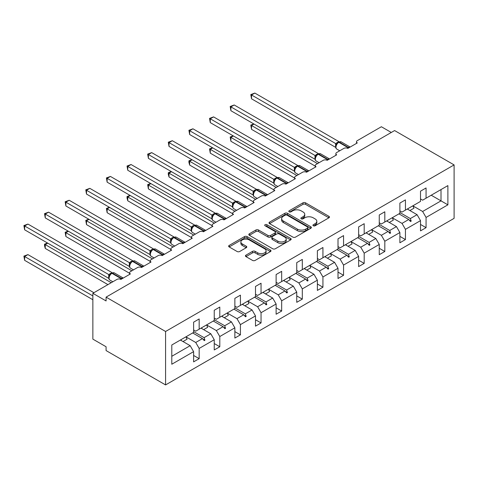 <?xml version="1.0" encoding="UTF-8"?>
<svg xmlns="http://www.w3.org/2000/svg" width="478" height="478" viewBox="0 0 478 478"><rect width="100%" height="100%" fill="white"/><g stroke="black" fill="none" stroke-linecap="round" stroke-linejoin="round"><path stroke-width="0.72" d="M313.317 225.777A1.285 0.741 0 0 0 315.133 225.777L328.924 217.813A1.834 1.058 0 0 0 329.462 217.066A1.834 1.058 0 0 0 328.924 216.319L305.562 202.827A1.834 1.058 0 0 0 302.962 202.827L289.172 210.792A1.285 0.741 0 0 0 288.796 211.312A1.285 0.741 0 0 0 289.172 211.838A1.285 0.741 0 0 0 290.994 211.838L292.775 210.81A5.873 3.394 0 0 1 301.08 210.81L303.028 211.933A5.873 3.394 0 0 1 304.749 214.329A5.873 3.394 0 0 1 303.028 216.731L301.248 217.759A1.285 0.741 0 0 0 300.871 218.285A1.285 0.741 0 0 0 301.248 218.81A1.285 0.741 0 0 0 303.064 218.81L304.844 217.777A5.873 3.394 0 0 1 313.156 217.777L315.098 218.9A5.873 3.394 0 0 1 316.818 221.302A5.873 3.394 0 0 1 315.098 223.698L313.317 224.726A1.285 0.741 0 0 0 312.941 225.252A1.285 0.741 0 0 0 313.317 225.777L313.317 224.726M245.985 255.133A1.834 1.058 0 0 0 245.447 255.879A1.834 1.058 0 0 0 245.985 256.632L252.539 260.414A1.834 1.058 0 0 0 255.138 260.414L270.452 251.571A1.834 1.058 0 0 0 270.99 250.825A1.834 1.058 0 0 0 270.452 250.072L247.09 236.586A1.834 1.058 0 0 0 244.497 236.586L229.177 245.429A1.834 1.058 0 0 0 228.639 246.176A1.834 1.058 0 0 0 229.177 246.929L237.094 251.5A1.834 1.058 0 0 0 239.693 251.5L246.248 247.712A1.834 1.058 0 0 0 246.785 246.965A1.834 1.058 0 0 0 246.248 246.212L242.322 243.947A4.911 2.832 0 0 1 240.882 241.946A4.911 2.832 0 0 1 243.911 239.323A4.911 2.832 0 0 1 249.265 239.938L264.645 248.817A4.911 2.832 0 0 1 266.085 250.825A4.911 2.832 0 0 1 263.049 253.442A4.911 2.832 0 0 1 257.702 252.826L255.138 251.35A1.834 1.058 0 0 0 252.539 251.35L245.985 255.133L245.985 256.632M454.1 164.91L165.579 331.487L165.579 384.927L454.1 218.35L454.1 164.91L394.595 130.56L106.08 297.131L106.08 300.949L92.857 293.319L116.919 279.421A2.802 1.619 180 0 1 120.886 279.421L130.41 273.924A2.802 1.619 0 0 1 129.586 272.783A2.802 1.619 0 0 1 130.41 271.635L137.55 267.513A2.802 1.619 180 0 1 141.518 267.513L151.036 262.016A2.802 1.619 0 0 1 150.212 260.869A2.802 1.619 0 0 1 151.036 259.727L158.176 255.605A2.802 1.619 180 0 1 162.144 255.605L171.662 250.108A2.802 1.619 0 0 1 170.843 248.96A2.802 1.619 0 0 1 171.662 247.819L178.802 243.696A2.802 1.619 180 0 1 182.769 243.696L192.287 238.199A2.802 1.619 0 0 1 191.469 237.052A2.802 1.619 0 0 1 192.287 235.905L199.434 231.788A2.802 1.619 180 0 1 203.395 231.788L212.919 226.291A2.802 1.619 0 0 1 212.095 225.144A2.802 1.619 0 0 1 212.919 223.997L220.059 219.874A2.802 1.619 180 0 1 224.027 219.874L233.545 214.377A2.802 1.619 0 0 1 232.726 213.236A2.802 1.619 0 0 1 233.545 212.089L240.685 207.966A2.802 1.619 180 0 1 244.652 207.966L254.171 202.469A2.802 1.619 0 0 1 253.352 201.328A2.802 1.619 0 0 1 254.171 200.18L261.311 196.058A2.802 1.619 180 0 1 265.278 196.058L274.802 190.561A2.802 1.619 0 0 1 273.978 189.413A2.802 1.619 0 0 1 274.802 188.272L281.942 184.149A2.802 1.619 180 0 1 285.91 184.149L295.428 178.653A2.802 1.619 0 0 1 294.603 177.505A2.802 1.619 0 0 1 295.428 176.364L302.568 172.241A2.802 1.619 180 0 1 306.535 172.241L316.054 166.744A2.802 1.619 0 0 1 315.235 165.597A2.802 1.619 0 0 1 316.054 164.456L323.194 160.333A2.802 1.619 180 0 1 327.161 160.333L336.685 154.836A2.802 1.619 0 0 1 335.861 153.689A2.802 1.619 0 0 1 336.685 152.542L343.825 148.419A2.802 1.619 180 0 1 347.787 148.419L357.311 142.922A2.802 1.619 0 0 1 356.486 141.781A2.802 1.619 0 0 1 357.311 140.634L381.372 126.742L391.291 132.466M165.579 331.487L106.08 297.131M292.906 237.112A1.834 1.058 0 0 0 295.5 237.112L310.82 228.269A1.834 1.058 0 0 0 311.357 227.516A1.834 1.058 0 0 0 310.82 226.769L287.457 213.284A1.834 1.058 0 0 0 284.858 213.284L269.544 222.121A1.834 1.058 0 0 0 269.006 222.873A1.834 1.058 0 0 0 269.544 223.62L292.906 237.112M265.577 226.052A1.285 0.741 0 0 1 266.885 226.237L290.612 239.932L275.322 248.763A1.834 1.058 0 0 1 272.723 248.763L249.361 235.272L249.361 233.778A1.834 1.058 0 0 0 248.823 234.525A1.834 1.058 0 0 0 249.361 235.272M249.361 233.778L255.915 229.99A1.834 1.058 0 0 1 258.514 229.99L267.985 235.463A1.834 1.058 0 0 0 270.584 235.463L274.928 232.953A1.834 1.058 0 0 0 275.465 232.2A1.834 1.058 0 0 0 274.928 231.454L265.069 225.759A1.285 0.741 0 0 1 264.692 225.234A1.285 0.741 0 0 1 265.481 224.546A1.285 0.741 0 0 1 266.885 224.708L290.636 238.42A1.834 1.058 0 0 1 291.174 239.173A1.834 1.058 0 0 1 290.636 239.92L290.636 238.42M193.614 329.957L195.729 331.182L199.165 329.199L199.165 318.969L193.614 322.172L193.614 332.401L171.793 344.997L171.793 364.236L193.614 351.641L190.172 345.684L180.391 340.037M193.614 355.459L199.165 358.661L199.165 348.432L214.24 339.733L210.804 333.775L201.017 328.129M185.972 336.847L195.729 342.481L199.165 348.432M214.24 318.049L216.355 319.274L219.796 317.284L219.796 307.055L214.24 310.264L214.24 320.493L199.165 329.199M214.24 343.551L219.796 346.753L219.796 336.524L234.865 327.824L231.43 321.867L221.643 316.221M206.598 324.938L216.355 330.573L219.796 336.524M234.865 306.141L236.98 307.36L240.422 305.376L240.422 295.147L234.865 298.356L234.865 308.585L219.796 317.284M234.865 331.642L240.422 334.845L240.422 324.616L255.497 315.916L252.055 309.959L242.274 304.307M227.229 313.03L236.98 318.659L240.422 324.616M255.497 294.233L257.612 295.452L261.048 293.468L261.048 283.239L255.497 286.447L255.497 296.677L240.422 305.376M255.497 319.728L261.048 322.937L261.048 312.708L276.123 304.002L272.687 298.051L262.9 292.399M247.855 301.122L257.612 306.751L261.048 312.708M276.123 282.325L278.238 283.544L281.673 281.56L281.673 271.331L276.123 274.533L276.123 284.769L261.048 293.468M276.123 307.82L281.673 311.029L281.673 300.799L296.748 292.094L293.313 286.143L283.526 280.49M268.481 289.208L278.238 294.842L281.673 300.799M296.748 270.417L298.864 271.635L302.305 269.652L302.305 259.423L296.748 262.625L296.748 272.854L281.673 281.56M296.748 295.912L302.305 299.12L302.305 288.891L317.38 280.186L313.938 274.229L304.151 268.582M289.112 277.3L298.864 282.934L302.305 288.891M317.38 258.502L319.495 259.727L322.931 257.744L322.931 247.514L317.38 250.717L317.38 260.946L302.305 269.652M317.38 284.004L322.931 287.212L322.931 276.977L338.006 268.278L334.564 262.32L324.783 256.674M309.738 265.392L319.495 271.026L322.931 276.977M338.006 246.594L340.121 247.819L343.557 245.829L343.557 235.6L338.006 238.809L338.006 249.038L322.931 257.744M338.006 272.096L343.557 275.298L343.557 265.069L358.631 256.369L355.196 250.412L345.409 244.766M330.364 253.483L340.121 259.118L343.557 265.069M358.631 234.686L360.747 235.911L364.188 233.921L364.188 223.692L358.631 226.901L358.631 237.13L343.557 245.829M358.631 260.187L364.188 263.39L364.188 253.161L379.257 244.461L375.822 238.504L366.034 232.852M350.989 241.575L360.747 247.204L364.188 253.161M379.257 222.778L381.372 223.997L384.814 222.013L384.814 211.784L379.257 214.992L379.257 225.222L364.188 233.921M379.257 248.273L384.814 251.482L384.814 241.253L399.889 232.547L396.447 226.596L386.666 220.944M371.621 229.667L381.372 235.296L384.814 241.253M399.889 210.87L402.004 212.089L405.44 210.105L405.44 199.876L399.889 203.084L399.889 213.313L384.814 222.013M399.889 236.365L405.44 239.574L405.44 229.344L420.515 220.639L420.515 230.868L426.065 227.665L426.065 217.436L447.886 204.835L441.009 200.868L441.009 189.569L447.886 185.601L447.886 204.835M392.247 217.753L402.004 223.387L405.44 229.344M420.515 198.962L422.63 200.18L426.065 198.197L426.065 187.968L420.515 191.17L420.515 201.399L405.44 210.105M420.515 224.457L426.065 227.665M412.873 205.845L422.63 211.479L426.065 217.436M92.857 293.319L92.857 339.123L106.08 346.753L106.08 350.571L165.579 384.927M199.165 358.661L193.614 361.87L193.614 351.641M219.796 346.753L214.24 349.962L214.24 339.733M240.422 334.845L234.865 338.054L234.865 327.824M261.048 322.937L255.497 326.145L255.497 315.916M281.673 311.029L276.123 314.231L276.123 304.002M302.305 299.12L296.748 302.323L296.748 292.094M322.931 287.212L317.38 290.415L317.38 280.186M343.557 275.298L338.006 278.507L338.006 268.278M364.188 263.39L358.631 266.599L358.631 256.369M384.814 251.482L379.257 254.69L379.257 244.461M405.44 239.574L399.889 242.776L399.889 232.547M426.065 198.197L447.886 185.601M204.076 326.36L204.919 325.877M193.614 331.618L204.076 337.659L210.804 333.775M195.729 342.481L202.451 338.597L204.255 340.611L204.919 340.228L204.076 337.659M192.67 332.945L202.451 338.597M224.702 314.452L225.544 313.968M214.24 319.71L224.702 325.751L231.43 321.867M216.355 330.573L223.083 326.689L224.887 328.703L225.544 328.32L224.702 325.751M213.296 321.037L223.083 326.689M245.334 302.544L246.17 302.054M234.865 307.802L245.334 313.843L252.055 309.959M236.98 318.659L243.708 314.781L245.513 316.789L246.17 316.412L245.334 313.843M233.921 309.129L243.708 314.781M265.959 290.636L266.802 290.146M255.497 295.888L265.959 301.935L272.687 298.051M257.612 306.751L264.334 302.867L266.138 304.88L266.802 304.498L265.959 301.935M254.553 297.22L264.334 302.867M286.585 278.722L287.427 278.238M276.123 283.98L286.585 290.021L293.313 286.143M278.238 294.842L284.966 290.959L286.764 292.972L287.427 292.59L286.585 290.021M275.179 285.312L284.966 290.959M307.217 266.814L308.053 266.33M296.748 272.072L307.217 278.112L313.938 274.229M298.864 282.934L305.591 279.05L307.396 281.064L308.053 280.682L307.217 278.112M295.804 273.404L305.591 279.05M327.842 254.905L328.685 254.421M317.38 260.163L327.842 266.204L334.564 262.32M319.495 271.026L326.217 267.142L328.022 269.156L328.685 268.773L327.842 266.204M316.43 261.49L326.217 267.142M348.468 242.997L349.31 242.513M338.006 248.255L348.468 254.296L355.196 250.412M340.121 259.118L346.843 255.234L348.647 257.248L349.31 256.865L348.468 254.296M337.062 249.582L346.843 255.234M369.094 231.089L369.936 230.605M358.631 236.347L369.094 242.388L375.822 238.504M360.747 247.204L367.474 243.326L369.279 245.334L369.936 244.957L369.094 242.388M357.687 237.674L367.474 243.326M389.725 219.181L390.568 218.691M379.257 224.433L389.725 230.48L396.447 226.596M381.372 235.296L388.1 231.418L389.905 233.425L390.568 233.043L389.725 230.48M378.313 225.765L388.1 231.418M410.351 207.267L411.194 206.783M399.889 212.525L410.351 218.566L417.079 214.688L407.292 209.035M402.004 223.387L408.726 219.504L410.53 221.517L411.194 221.135L410.351 218.566M398.945 213.857L408.726 219.504M417.079 214.688L420.515 220.639M422.63 211.479L441.009 200.868L431.222 195.221M171.793 356.295L190.172 345.684M409.114 219.934L411.194 221.135M388.489 231.848L390.568 233.043M367.857 243.756L369.936 244.957M347.231 255.664L349.31 256.865M326.605 267.572L328.685 268.773M305.974 279.481L308.053 280.682M285.348 291.389L287.427 292.59M264.722 303.303L266.802 304.498M244.097 315.211L246.17 316.412M223.465 327.119L225.544 328.32M202.839 339.027L204.919 340.228M313.831 225.957L315.098 225.222A5.873 3.394 0 0 0 316.818 222.826L316.818 221.302M304.749 214.329L304.749 215.859A5.873 3.394 0 0 1 303.028 218.255L301.755 218.99M328.9 217.831L305.562 204.357A1.834 1.058 0 0 0 302.962 204.357L289.686 212.023M310.79 228.281L287.457 214.807A1.834 1.058 0 0 0 284.858 214.807L269.568 223.638M307.575 228.042A1.285 0.741 0 0 0 307.946 227.516A1.285 0.741 0 0 0 307.575 226.996L287.063 215.154A1.285 0.741 0 0 0 285.247 215.154L283.364 216.241A5.873 3.394 0 0 0 281.644 218.637A5.873 3.394 0 0 0 283.364 221.039L297.382 229.129A5.873 3.394 0 0 0 305.693 229.129L307.575 228.042L307.575 229.571A1.285 0.741 0 0 0 307.946 229.046L307.946 227.516M281.644 218.637L281.644 220.167A5.873 3.394 0 0 0 283.364 222.563L283.364 221.039M307.575 229.571L305.693 230.659A5.873 3.394 0 0 1 297.382 230.659L283.364 222.563M249.385 235.29L255.915 231.519L255.915 229.99M275.465 232.2L275.465 233.73A1.834 1.058 0 0 1 274.928 234.477L270.584 236.986A1.834 1.058 0 0 1 267.985 236.986L258.514 231.519A1.834 1.058 0 0 0 255.915 231.519M277.82 241.139A4.911 2.832 0 0 0 283.167 241.754A4.911 2.832 0 0 0 286.203 239.131A4.911 2.832 0 0 0 284.763 237.13L279.343 233.999A1.834 1.058 0 0 0 276.75 233.999L272.4 236.508A1.834 1.058 0 0 0 271.863 237.261A1.834 1.058 0 0 0 272.4 238.008L277.82 241.139L277.82 242.663A4.911 2.832 0 0 0 283.167 243.278A4.911 2.832 0 0 0 286.203 240.661L286.203 239.131M271.863 237.261L271.863 238.785A1.834 1.058 0 0 0 272.4 239.538L272.4 238.008M277.82 242.663L272.4 239.538M266.085 250.825L266.085 252.348A4.911 2.832 0 0 1 263.049 254.971A4.911 2.832 0 0 1 257.702 254.356L255.138 252.874A1.834 1.058 0 0 0 252.539 252.874L246.009 256.644M240.882 241.946L240.882 243.469A4.911 2.832 0 0 0 242.322 245.477L242.322 243.947M246.224 247.729L242.322 245.477M270.429 251.589L247.09 238.11A1.834 1.058 0 0 0 244.497 238.11L229.201 246.941M251.53 98.803L250.801 94.566L251.53 94.985L254.834 93.073L338.974 141.655L335.67 143.561L251.53 94.985L251.53 98.803L335.61 147.344L335.61 143.525M338.759 142.056L341.238 141.906A4.021 2.318 120 0 0 339.231 142.103A0.932 0.538 -120 0 0 338.759 142.056L338.364 142.289A0.932 0.538 60 0 0 338.239 142.42L336.112 145.001C335.448 147.063 335.681 148.431 336.823 149.1L339.739 150.779M336.769 144.272L335.67 143.561M250.801 94.566L254.834 93.073M254.039 124.071L251.53 125.523L317.512 163.613M251.53 129.335L250.801 125.099L251.53 125.523L251.53 129.335L315.235 166.117M250.801 125.099L253.752 123.904M407.836 208.725A14.961 8.64 60 0 1 408.266 209.597M412.861 205.821A14.961 8.64 60 0 1 413.942 208.217L409.909 210.547M233.413 135.979L230.898 137.431L296.88 175.522M230.898 141.249L230.175 137.007L230.898 137.431L230.898 141.249L294.603 178.025M230.175 137.007L233.121 135.812M387.21 220.633A14.961 8.64 60 0 1 387.64 221.511M392.235 217.729A14.961 8.64 60 0 1 393.31 220.125L389.277 222.455M212.788 147.887L210.272 149.339L276.254 187.43M210.272 153.157L209.549 148.921L210.272 149.339L210.272 153.157L273.978 189.933M209.549 148.921L212.495 147.72M366.584 232.541A14.961 8.64 60 0 1 367.014 233.419M371.603 229.637A14.961 8.64 60 0 1 372.685 232.039L368.652 234.363M230.898 110.711L230.175 106.474L230.898 106.893L234.208 104.987L318.348 153.563L315.044 155.47L230.898 106.893L230.898 110.711L314.984 159.252L314.984 155.434M318.133 153.97L320.613 153.814A4.021 2.318 120 0 0 318.599 154.012A0.932 0.538 -120 0 0 318.133 153.97L317.739 154.197A0.932 0.538 60 0 0 317.607 154.328L315.486 156.909C314.817 158.977 315.056 160.339 316.191 161.008L319.107 162.687M316.137 156.181L315.044 155.47M230.175 106.474L234.208 104.987M210.272 122.619L209.549 118.383L210.272 118.801L213.576 116.895L297.722 165.472L294.352 167.348L210.272 118.801L210.272 122.619L294.352 171.16L294.346 167.372A2.055 1.488 18 0 1 294.854 168.83L295.512 168.089L294.412 167.378M297.507 165.878L299.981 165.723A4.021 2.318 120 0 0 297.973 165.92A0.932 0.538 -120 0 0 297.507 165.878L297.107 166.105A0.932 0.538 60 0 0 296.981 166.236L295.93 167.091M307.605 171.62A0.932 0.538 -120 0 0 307.229 171.267L297.973 165.92L297.579 166.153A0.932 0.538 60 0 0 297.107 166.105L295.924 167.097L295.512 168.089M209.549 118.383L213.576 116.895M192.156 159.795L189.647 161.247L255.628 199.338M189.647 165.065L188.918 162.353L188.918 160.829L189.647 161.247L189.647 165.065L253.352 201.841M188.918 160.829L191.869 159.628M345.953 244.449A14.961 8.64 60 0 1 346.383 245.328M350.977 241.545A14.961 8.64 60 0 1 352.059 243.947L348.026 246.272M171.53 171.704L169.021 173.156L234.997 211.252M169.021 176.974L168.292 174.261L168.292 172.737L169.021 173.156L169.021 176.974L232.726 213.756M168.292 172.737L171.244 171.536M325.327 256.357A14.961 8.64 60 0 1 325.757 257.236M330.352 253.46A14.961 8.64 60 0 1 331.433 255.855L327.4 258.186M189.647 134.527L188.918 130.291L189.647 130.709L192.951 128.803L277.097 177.38L273.786 179.292L189.647 130.709L189.647 134.527L273.727 183.074L273.727 179.256M276.876 177.786L279.355 177.631A4.021 2.318 120 0 0 277.348 177.834A0.932 0.538 -120 0 0 276.876 177.786L276.481 178.013A0.932 0.538 60 0 0 276.356 178.145L274.229 180.726C273.565 182.793 273.798 184.155 274.94 184.825L277.855 186.51M274.886 179.997L273.786 179.292M188.918 130.291L192.951 128.803M169.021 146.435L168.292 142.199L169.021 142.617L172.325 140.711L256.465 189.288L253.161 191.2L169.021 142.617L169.021 146.435L253.101 194.982L253.101 191.164M256.25 189.694L258.729 189.539A4.021 2.318 120 0 0 256.716 189.742A0.932 0.538 -120 0 0 256.25 189.694L255.855 189.921A0.932 0.538 60 0 0 255.724 190.059L253.603 192.64C252.94 194.701 253.173 196.07 254.314 196.733L257.224 198.418M254.26 191.911L253.161 191.2M168.292 142.199L172.325 140.711M150.905 183.618L148.389 185.064L214.371 223.16M148.389 188.882L147.666 184.645L148.389 185.064L148.389 188.882L212.095 225.664M147.666 184.645L150.612 183.444M304.701 268.266A14.961 8.64 60 0 1 305.131 269.144M309.726 265.368A14.961 8.64 60 0 1 310.802 267.764L306.768 270.094M148.389 158.343L147.666 154.107L148.389 154.531L151.699 152.619L235.839 201.196L232.529 203.108L148.389 154.531L148.389 158.343L232.475 206.89L232.475 203.072M235.624 201.602L238.104 201.453A4.021 2.318 120 0 0 236.09 201.65A0.932 0.538 -120 0 0 235.624 201.602L235.224 201.836A0.932 0.538 60 0 0 235.098 201.967L232.977 204.548A2.055 1.488 18 0 0 232.463 203.096M233.628 203.819L232.529 203.108M147.666 154.107L151.699 152.619M130.279 195.526L127.763 196.972L193.745 235.068M127.763 200.79L127.034 198.083L127.034 196.554L127.763 196.972L127.763 200.79L191.469 237.572M127.034 196.554L129.986 195.359M284.069 280.174A14.961 8.64 60 0 1 284.5 281.052M289.094 277.276A14.961 8.64 60 0 1 290.176 279.672L286.143 282.002M127.763 170.258L127.034 166.021L127.763 166.44L131.068 164.528L215.214 213.104L211.903 215.016L127.763 166.44L127.763 170.258L211.844 218.799L211.844 214.981M214.998 213.511L217.472 213.361A4.021 2.318 120 0 0 215.464 213.558A0.932 0.538 -120 0 0 214.998 213.511L214.598 213.744A0.932 0.538 60 0 0 214.473 213.875L212.346 216.456C211.682 218.518 211.921 219.886 213.057 220.555L215.972 222.234M213.003 215.727L211.903 215.016M127.034 166.021L131.068 164.528M109.647 207.434L107.138 208.886L173.12 246.977M107.138 212.698L106.409 208.462L107.138 208.886L107.138 212.698L170.843 249.48M106.409 208.462L109.36 207.267M263.444 292.088A14.961 8.64 60 0 1 263.874 292.96M268.469 289.184A14.961 8.64 60 0 1 269.55 291.58L265.517 293.91M107.138 182.166L106.409 177.93L107.138 178.348L110.442 176.436L194.582 225.019L191.278 226.925L107.138 178.348L107.138 182.166L191.218 230.707L191.218 226.889M194.367 225.425L196.846 225.269A4.021 2.318 120 0 0 194.839 225.467A0.932 0.538 -120 0 0 194.367 225.425L193.972 225.652A0.932 0.538 60 0 0 193.847 225.783L191.72 228.364A2.055 1.488 18 0 0 191.212 226.919M192.377 227.636L191.278 226.925M106.409 177.93L110.442 176.436M89.022 219.342L86.506 220.794L152.488 258.885M86.506 224.612L85.783 220.376L86.506 220.794L86.506 224.612L150.212 261.388M85.783 220.376L88.729 219.175M242.818 303.996A14.961 8.64 60 0 1 243.248 304.874M247.843 301.092A14.961 8.64 60 0 1 248.919 303.494L244.885 305.818M86.506 194.074L85.783 189.838L86.506 190.256L89.816 188.35L173.956 236.927L170.646 238.833L86.506 190.256L86.506 194.074L170.592 242.615L170.592 238.803M173.741 237.333L176.221 237.178A4.021 2.318 120 0 0 174.207 237.375A0.932 0.538 -120 0 0 173.741 237.333L173.347 237.56A0.932 0.538 60 0 0 173.215 237.691L171.094 240.273A2.055 1.488 18 0 0 170.58 238.827M171.745 239.544L170.646 238.833M85.783 189.838L89.816 188.35M68.396 231.25L65.88 232.702L131.862 270.793M65.88 236.52L65.157 232.284L65.88 232.702L65.88 236.52L129.586 273.296M65.157 232.284L68.103 231.083M222.192 315.904A14.961 8.64 60 0 1 222.623 316.783M227.211 313A14.961 8.64 60 0 1 228.293 315.402L224.26 317.727M65.88 205.982L65.157 201.746L65.88 202.164L69.185 200.258L153.33 248.835L150.02 250.747L65.88 202.164L65.88 205.982L149.961 254.529L149.961 250.711M153.115 249.241L155.589 249.086A4.021 2.318 120 0 0 153.581 249.289A0.932 0.538 -120 0 0 153.115 249.241L152.715 249.468A0.932 0.538 60 0 0 152.59 249.6L151.538 250.454M163.213 254.983A0.932 0.538 -120 0 0 162.837 254.631L153.581 249.289L153.187 249.516A0.932 0.538 60 0 0 152.715 249.468L150.468 252.181C149.799 254.248 150.038 255.611 151.173 256.28L154.089 257.965M151.12 251.452L150.02 250.747M65.157 201.746L69.185 200.258M47.764 243.159L45.255 244.611L111.237 282.707M45.255 248.429L44.526 245.716L44.526 244.192L45.255 244.611L45.255 248.429L107.926 284.613M44.526 244.192L47.477 242.991M201.561 327.812A14.961 8.64 60 0 1 201.991 328.691M206.586 324.915A14.961 8.64 60 0 1 207.667 327.31L203.634 329.641M45.255 217.89L44.526 213.654L45.255 214.072L48.559 212.166L132.705 260.743L129.395 262.655L45.255 214.072L45.255 217.89L129.335 266.437L129.329 262.643A2.055 1.488 18 0 1 129.831 264.107L130.494 263.366L129.395 262.655M132.484 261.149L134.963 260.994A4.021 2.318 120 0 0 132.956 261.197A0.932 0.538 -120 0 0 132.484 261.149L132.089 261.376A0.932 0.538 60 0 0 131.964 261.514L130.494 263.366M44.526 213.654L48.559 212.166M23.9 256.1L24.629 256.519L24.629 260.337L23.9 256.1L27.933 254.613L24.629 256.519L92.857 295.912M24.629 260.337L92.857 299.73M27.933 254.613L93.915 292.703M180.935 339.721A14.961 8.64 60 0 1 181.365 340.599M185.96 336.823A14.961 8.64 60 0 1 187.041 339.219L183.008 341.549M24.629 229.799L23.9 225.562L24.629 225.986L27.933 224.074L112.073 272.651L108.769 274.563L24.629 225.986L24.629 229.799L108.709 278.345L108.709 274.527M111.858 273.058L114.338 272.908A4.021 2.318 120 0 0 112.324 273.105A0.932 0.538 -120 0 0 111.858 273.058L111.464 273.291A0.932 0.538 60 0 0 111.332 273.422L109.211 276.003C108.548 278.065 108.781 279.433 109.922 280.096L112.832 281.781M109.868 275.274L108.769 274.563M23.9 225.562L27.933 224.074M315.098 225.222L315.098 223.698M301.248 218.81L301.248 217.759M303.028 218.255L303.028 216.731M289.172 211.838L289.172 210.792M302.962 204.357L302.962 202.827M305.562 204.357L305.562 202.827M328.924 217.813L328.924 216.319M269.544 223.62L269.544 222.121M284.858 214.807L284.858 213.284M287.457 214.807L287.457 213.284M310.82 228.269L310.82 226.769M297.382 230.659L297.382 229.129M305.693 230.659L305.693 229.129M258.514 231.519L258.514 229.99M267.985 236.986L267.985 235.463M270.584 236.986L270.584 235.463M274.928 234.477L274.928 232.953M266.885 226.237L266.885 224.708M252.539 252.874L252.539 251.35M255.138 252.874L255.138 251.35M257.702 254.356L257.702 252.826M246.248 247.712L246.248 246.212M229.177 246.929L229.177 245.429M244.497 238.11L244.497 236.586M247.09 238.11L247.09 236.586M270.452 251.571L270.452 250.072M348.862 147.804A0.932 0.538 -120 0 0 348.486 147.451A4.021 2.318 -60 0 1 350.087 147.093M347.351 148.216A4.021 2.318 -60 0 1 348.086 147.678L348.486 147.451L339.231 142.103L338.83 142.33A4.021 2.318 120 0 0 335.986 147.26A4.021 2.318 120 0 0 336.823 149.1M337.181 143.275L338.364 142.289A0.932 0.538 60 0 1 338.83 142.33L348.086 147.678A0.932 0.538 60 0 1 348.462 148.031M337.928 142.575A2.055 1.189 60 0 1 337.325 142.378M337.653 142.803A2.055 1.189 60 0 1 336.93 142.611M336.106 145.013A2.055 1.488 18 0 0 335.604 143.555M328.237 159.712A0.932 0.538 -120 0 0 327.854 159.359A4.021 2.318 -60 0 1 329.462 159.001M326.725 160.124A4.021 2.318 -60 0 1 327.46 159.586L327.854 159.359L318.599 154.012L318.205 154.245A4.021 2.318 120 0 0 315.361 159.168A4.021 2.318 120 0 0 316.191 161.008M316.555 155.183L317.739 154.197A0.932 0.538 60 0 1 318.205 154.245L327.46 159.586A0.932 0.538 60 0 1 327.836 159.939M317.302 154.484A2.055 1.189 60 0 1 316.699 154.286M317.022 154.711A2.055 1.189 60 0 1 316.299 154.519M315.48 156.921A2.055 1.488 18 0 0 314.972 155.464M306.093 172.032A4.021 2.318 -60 0 1 306.834 171.494L307.229 171.267A4.021 2.318 -60 0 1 308.836 170.915M307.211 171.853A0.932 0.538 60 0 0 306.834 171.494L297.579 166.153A4.021 2.318 120 0 0 294.735 171.076A4.021 2.318 120 0 0 295.565 172.916L298.481 174.601M296.671 166.398A2.055 1.189 60 0 1 296.073 166.201M296.396 166.625A2.055 1.189 60 0 1 295.673 166.428M286.979 183.528A0.932 0.538 -120 0 0 286.603 183.176A4.021 2.318 -60 0 1 288.204 182.823M285.468 183.94A4.021 2.318 -60 0 1 286.203 183.403L286.603 183.176L277.348 177.834L276.947 178.061A4.021 2.318 120 0 0 274.103 182.984A4.021 2.318 120 0 0 274.94 184.825M275.298 179.005L276.481 178.013A0.932 0.538 60 0 1 276.947 178.061L286.203 183.403A0.932 0.538 60 0 1 286.585 183.761M276.045 178.306A2.055 1.189 60 0 1 275.442 178.109M275.77 178.533A2.055 1.189 60 0 1 275.047 178.336M274.223 180.744A2.055 1.488 18 0 0 273.721 179.28M266.354 195.442A0.932 0.538 -120 0 0 265.971 195.084A4.021 2.318 -60 0 1 267.578 194.731M264.842 195.849A4.021 2.318 -60 0 1 265.577 195.311L265.971 195.084L256.716 189.742L256.322 189.969A4.021 2.318 120 0 0 253.477 194.893A4.021 2.318 120 0 0 254.314 196.733M254.672 190.913L255.855 189.921A0.932 0.538 60 0 1 256.322 189.969L265.577 195.311A0.932 0.538 60 0 1 265.953 195.669M255.419 190.214A2.055 1.189 60 0 1 254.816 190.017M255.144 190.441A2.055 1.189 60 0 1 254.421 190.244M253.597 192.652A2.055 1.488 18 0 0 253.089 191.188M245.722 207.35A0.932 0.538 -120 0 0 245.345 206.992A4.021 2.318 -60 0 1 246.953 206.639M244.21 207.763A4.021 2.318 -60 0 1 244.951 207.225L245.345 206.992L236.09 201.65L235.696 201.877A4.021 2.318 120 0 0 232.852 206.801A4.021 2.318 120 0 0 233.682 208.641L236.598 210.326M234.047 202.821L235.224 201.836A0.932 0.538 60 0 1 235.696 201.877L244.951 207.225A0.932 0.538 60 0 1 245.328 207.577M234.794 202.122A2.055 1.189 60 0 1 234.19 201.925M234.513 202.349A2.055 1.189 60 0 1 233.79 202.152M225.096 219.259A0.932 0.538 -120 0 0 224.72 218.9A4.021 2.318 -60 0 1 226.321 218.548M223.584 219.671A4.021 2.318 -60 0 1 224.325 219.133L224.72 218.9L215.464 213.558L215.064 213.786A4.021 2.318 120 0 0 212.226 218.715A4.021 2.318 120 0 0 213.057 220.555M213.421 214.73L214.598 213.744A0.932 0.538 60 0 1 215.064 213.786L224.325 219.133A0.932 0.538 60 0 1 224.702 219.486M214.162 214.03A2.055 1.189 60 0 1 213.558 213.833M213.887 214.258A2.055 1.189 60 0 1 213.164 214.066M212.346 216.468A2.055 1.488 18 0 0 211.838 215.01M204.47 231.167A0.932 0.538 -120 0 0 204.094 230.814A4.021 2.318 -60 0 1 205.695 230.456M202.959 231.579A4.021 2.318 -60 0 1 203.694 231.041L204.094 230.814L194.839 225.467L194.438 225.7A4.021 2.318 120 0 0 191.594 230.623A4.021 2.318 120 0 0 192.431 232.463L195.347 234.142M192.789 226.638L193.972 225.652A0.932 0.538 60 0 1 194.438 225.7L203.694 231.041A0.932 0.538 60 0 1 204.07 231.394M193.536 225.939A2.055 1.189 60 0 1 192.933 225.741M193.261 226.166A2.055 1.189 60 0 1 192.538 225.975M183.839 243.075A0.932 0.538 -120 0 0 183.462 242.722A4.021 2.318 -60 0 1 185.07 242.37M182.333 243.487A4.021 2.318 -60 0 1 183.068 242.949L183.462 242.722L174.207 237.375L173.813 237.608A4.021 2.318 120 0 0 170.969 242.531A4.021 2.318 120 0 0 171.799 244.372L174.715 246.056M172.164 238.546L173.347 237.56A0.932 0.538 60 0 1 173.813 237.608L183.068 242.949A0.932 0.538 60 0 1 183.444 243.302M172.911 237.853A2.055 1.189 60 0 1 172.307 237.656M172.63 238.08A2.055 1.189 60 0 1 171.907 237.883M161.701 255.395A4.021 2.318 -60 0 1 162.442 254.858L162.837 254.631A4.021 2.318 -60 0 1 164.438 254.278M162.819 255.216A0.932 0.538 60 0 0 162.442 254.858L153.187 249.516A4.021 2.318 120 0 0 150.343 254.439A4.021 2.318 120 0 0 151.173 256.28M152.279 249.761A2.055 1.189 60 0 1 151.681 249.564M152.004 249.988A2.055 1.189 60 0 1 151.281 249.791M150.462 252.199A2.055 1.488 18 0 0 149.955 250.735M142.587 266.891A0.932 0.538 -120 0 0 142.211 266.539A4.021 2.318 -60 0 1 143.812 266.186M141.076 267.304A4.021 2.318 -60 0 1 141.811 266.766L142.211 266.539L132.956 261.197L132.555 261.424A4.021 2.318 120 0 0 129.711 266.348A4.021 2.318 120 0 0 130.548 268.188L133.464 269.873M130.906 262.368L132.089 261.376A0.932 0.538 60 0 1 132.555 261.424L141.811 266.766A0.932 0.538 60 0 1 142.193 267.124M131.653 261.669A2.055 1.189 60 0 1 131.05 261.472M131.378 261.896A2.055 1.189 60 0 1 130.655 261.699M121.962 278.805A0.932 0.538 -120 0 0 121.579 278.447A4.021 2.318 -60 0 1 123.187 278.094M120.45 279.218A4.021 2.318 -60 0 1 121.185 278.68L121.579 278.447L112.324 273.105L111.93 273.332A4.021 2.318 120 0 0 109.086 278.256A4.021 2.318 120 0 0 109.922 280.096M110.281 274.276L111.464 273.291A0.932 0.538 60 0 1 111.93 273.332L121.185 278.68A0.932 0.538 60 0 1 121.561 279.033M111.027 273.577A2.055 1.189 60 0 1 110.424 273.38M110.753 273.804A2.055 1.189 60 0 1 110.03 273.607M109.205 276.015A2.055 1.488 18 0 0 108.697 274.551M356.486 143.4L356.486 141.781M335.861 155.308L335.861 153.689M315.235 167.216L315.235 165.597M294.603 179.125L294.603 177.505M273.978 191.039L273.978 189.413M253.352 202.947L253.352 201.328M232.726 214.855L232.726 213.236M212.095 226.763L212.095 225.144M191.469 238.671L191.469 237.052M170.843 250.58L170.843 248.96M150.212 262.488L150.212 260.869M129.586 274.402L129.586 272.783M341.238 141.906L350.159 147.057M320.613 153.814L329.527 158.965M299.981 165.723L308.902 170.873M294.86 168.818C294.191 170.885 294.43 172.247 295.565 172.916M279.355 177.631L288.276 182.781M258.729 189.539L267.65 194.689M238.104 201.453L247.018 206.598M232.977 204.548C232.308 206.61 232.547 207.978 233.682 208.641M217.472 213.361L226.393 218.512M196.846 225.269L205.767 230.42M191.72 228.364C191.057 230.432 191.29 231.794 192.431 232.463M176.221 237.178L185.135 242.328M171.094 240.273C170.425 242.34 170.664 243.702 171.799 244.372M155.589 249.086L164.51 254.236M134.963 260.994L143.884 266.144M129.837 264.095C129.174 266.156 129.407 267.525 130.548 268.188M114.338 272.908L123.258 278.053"/></g></svg>
